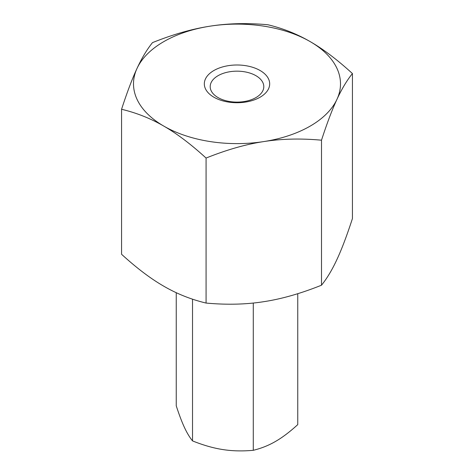 <?xml version="1.0" encoding="UTF-8"?>
<svg xmlns="http://www.w3.org/2000/svg" width="474" height="474" viewBox="0 0 474 474"><rect width="100%" height="100%" fill="white"/><g stroke="black" fill="none" stroke-linecap="round" stroke-linejoin="round"><path stroke-width="0.71" d="M255.948 75.698A26.799 15.47 0 0 0 218.052 75.698A26.799 15.47 0 0 0 210.201 86.635A26.799 15.47 0 0 0 218.052 97.579A26.799 15.47 0 0 0 255.948 97.579A26.799 15.47 0 0 0 263.799 86.635A26.799 15.47 0 0 0 255.948 75.698M260.108 70.519A32.682 18.871 180 0 1 260.108 97.206A32.682 18.871 180 0 1 213.893 97.206A32.682 18.871 180 0 1 213.893 70.519A32.682 18.871 180 0 1 260.108 70.519M321.502 140.197C327.03 123.193 332.185 109.565 336.967 99.327A103.492 59.748 180 0 1 310.18 126.114A103.492 59.748 180 0 1 263.787 141.578C281.615 138.763 300.854 138.307 321.502 140.197L321.502 285.206C300.854 293.489 281.615 298.981 263.787 301.683C245.959 304.498 226.72 304.954 206.072 303.064C190.957 299.426 176.873 293.809 163.82 286.219C150.768 278.736 136.684 268.088 121.569 254.277L121.569 109.269C136.684 112.907 150.768 118.524 163.82 126.114C176.873 133.597 190.957 144.244 206.072 158.055L206.072 303.064M152.498 42.624C146.97 49.462 141.815 58.053 137.033 68.398A103.492 59.748 180 0 1 163.82 41.611A103.492 59.748 180 0 1 210.213 26.147C192.385 28.855 173.146 34.347 152.498 42.624M206.072 158.055C226.72 149.772 245.959 144.28 263.787 141.578A103.492 59.748 180 0 1 163.82 126.114A103.492 59.748 180 0 1 137.033 68.398C132.258 78.637 127.103 92.264 121.569 109.269M352.431 73.553C337.316 59.742 323.232 49.095 310.18 41.611C297.127 34.027 283.043 28.41 267.928 24.767C247.28 22.876 228.041 23.339 210.213 26.147A103.492 59.748 180 0 1 310.18 41.611A103.492 59.748 180 0 1 336.967 99.327C341.742 88.982 346.897 80.39 352.431 73.553L352.431 218.567C346.897 235.572 341.742 249.194 336.967 259.432C332.185 269.783 327.03 278.374 321.502 285.206M253.276 303.04L253.276 450.3C242.41 451.295 232.284 451.052 222.904 449.571C213.519 448.149 203.393 445.258 192.527 440.903C189.612 437.306 186.904 432.78 184.386 427.335C181.874 421.949 179.16 414.78 176.245 405.827L176.245 292.695M192.527 299.171L192.527 440.903M297.755 293.69L297.755 424.621C289.798 431.891 282.386 437.496 275.512 441.436C268.645 445.43 261.233 448.386 253.276 450.3"/></g></svg>

